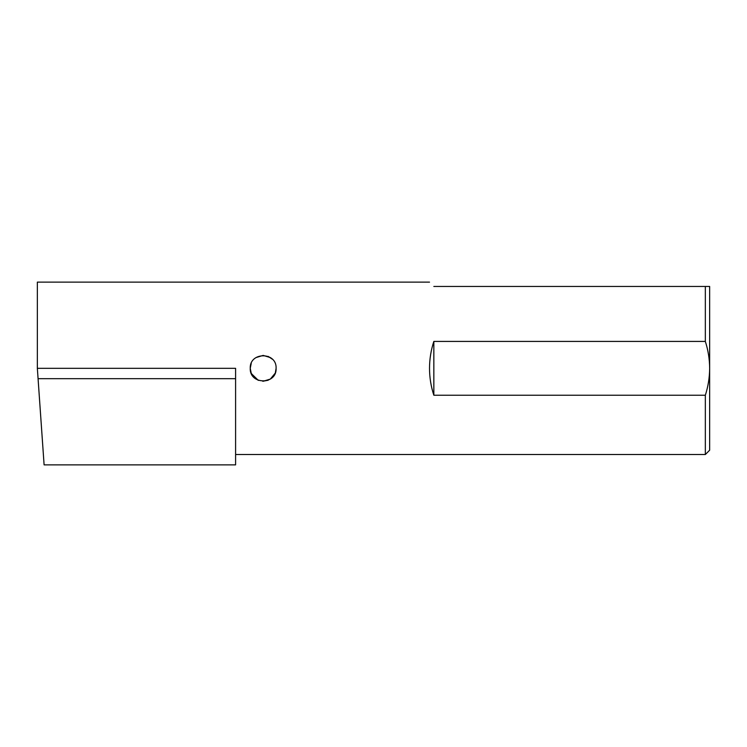 <?xml version="1.0" encoding="UTF-8"?>
<svg xmlns="http://www.w3.org/2000/svg" width="747" height="747" viewBox="0 0 747 747"><rect width="100%" height="100%" fill="white"/><g stroke="black" fill="none" stroke-linecap="round" stroke-linejoin="round"><path stroke-width="1.12" d="M235.594 378.673L38.069 378.673L44.101 464.867L37.35 368.327L235.594 368.327L235.594 464.867L44.101 464.867L38.685 387.432M254.97 378.318L258.49 380.382M262.748 381.25L268.145 380.26M258.201 380.26L251.365 373.603M255.978 379.074L251.235 373.295L250.245 368.327C249.442 351.678 276.885 351.622 276.101 368.327C276.904 385.004 249.451 385.013 250.245 368.327L251.235 363.369M272.319 359.186L268.126 356.384M37.35 368.327L37.35 282.133L429.525 282.133M705.336 286.446L709.65 286.446L709.65 450.208L705.336 454.521L705.336 395.238L433.839 395.238C430.972 386.498 429.534 377.524 429.525 368.327C429.534 359.13 430.972 350.156 433.839 341.416L705.336 341.416L705.336 286.446L433.839 286.446C428.106 280.723 428.106 280.723 433.839 286.446M263.177 381.259L270.349 379.084L275.111 373.304M275.372 372.613L276.101 368.327M433.839 341.416L433.839 395.238M705.336 395.238C708.147 386.488 709.585 377.515 709.65 368.327C709.585 359.139 708.147 350.166 705.336 341.416M255.978 357.589L263.168 355.404L270.358 357.58M705.336 454.521L235.594 454.521"/></g></svg>
